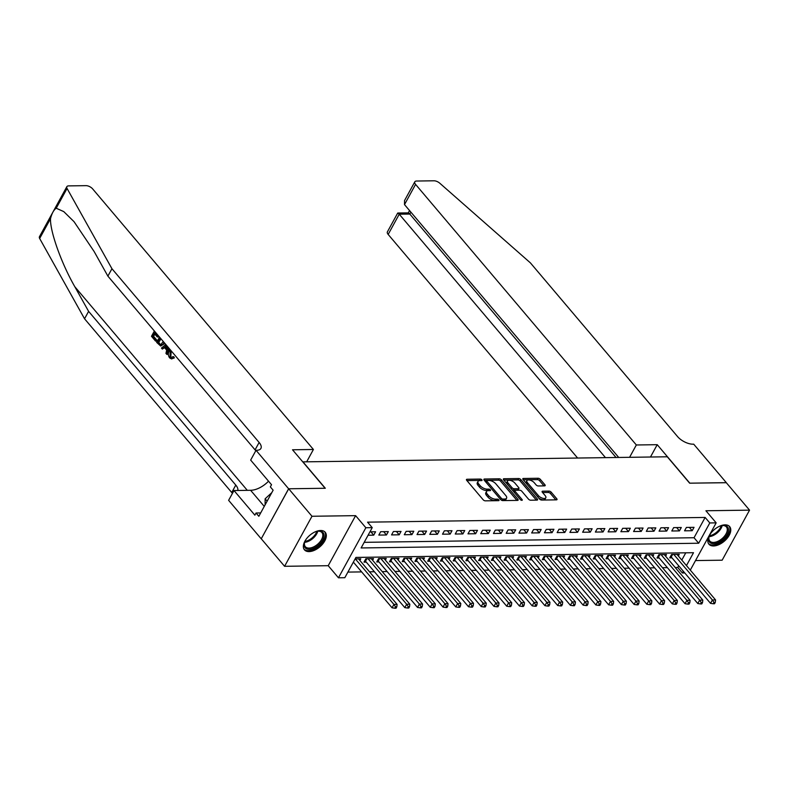 <?xml version="1.0" encoding="UTF-8"?>
<svg xmlns="http://www.w3.org/2000/svg" width="789" height="789" viewBox="0 0 789 789"><rect width="100%" height="100%" fill="white"/><g stroke="black" fill="none" stroke-linecap="round" stroke-linejoin="round"><path stroke-width="1.18" d="M481.852 479.811A1.193 0.562 28.7 0 0 480.333 479.071L467.049 479.258A1.706 0.799 28.7 0 0 466.467 479.515A1.706 0.799 28.7 0 0 466.713 480.353L483.174 499.782A1.706 0.799 28.7 0 0 485.343 500.837L498.628 500.66A1.193 0.562 28.7 0 0 499.033 500.473A1.193 0.562 28.7 0 0 498.855 499.891A1.193 0.562 28.7 0 0 497.346 499.141L495.63 499.171A5.474 2.554 28.7 0 1 488.697 495.768L487.326 494.151A5.474 2.554 28.7 0 1 486.527 491.468A5.474 2.554 28.7 0 1 488.401 490.64L490.117 490.62A1.193 0.562 28.7 0 0 490.531 490.442A1.193 0.562 28.7 0 0 490.354 489.851A1.193 0.562 28.7 0 0 488.845 489.111L487.119 489.131A5.474 2.554 28.7 0 1 480.195 485.728L478.824 484.111A5.474 2.554 28.7 0 1 478.026 481.428A5.474 2.554 28.7 0 1 479.899 480.6L481.615 480.58A1.193 0.562 28.7 0 0 482.03 480.402A1.193 0.562 28.7 0 0 481.852 479.811M480.323 480.6A1.193 0.562 28.7 0 0 479.594 480.422L466.93 480.6M497.336 500.67A1.193 0.562 28.7 0 0 496.606 500.492L494.881 500.522L495.63 499.171M488.835 490.64A1.193 0.562 28.7 0 0 488.105 490.462L486.379 490.482L487.119 489.131M725.071 524.853A13.6 7.653 139.7 0 0 711.5 532.427A13.6 7.653 139.7 0 0 708.916 544.193A13.6 7.653 139.7 0 0 713.512 545.958A13.6 7.653 139.7 0 0 727.083 538.384A13.6 7.653 139.7 0 0 729.667 526.618A13.6 7.653 139.7 0 0 725.071 524.853M320.62 530.504A13.6 7.653 139.7 0 0 307.049 538.068A13.6 7.653 139.7 0 0 304.465 549.844A13.6 7.653 139.7 0 0 309.061 551.6A13.6 7.653 139.7 0 0 322.632 544.035A13.6 7.653 139.7 0 0 325.216 532.259A13.6 7.653 139.7 0 0 320.62 530.504M544.588 485.876A1.706 0.799 28.7 0 0 545.169 485.61A1.706 0.799 28.7 0 0 544.923 484.771L540.297 479.327A1.706 0.799 28.7 0 0 538.137 478.262L523.383 478.469A1.706 0.799 28.7 0 0 522.791 478.726A1.706 0.799 28.7 0 0 523.048 479.564L539.508 498.993A1.706 0.799 28.7 0 0 541.668 500.058L556.423 499.851A1.706 0.799 28.7 0 0 557.014 499.595A1.706 0.799 28.7 0 0 556.758 498.747L551.186 492.168A1.706 0.799 28.7 0 0 549.016 491.103L542.704 491.192A1.706 0.799 28.7 0 0 542.112 491.448A1.706 0.799 28.7 0 0 542.368 492.287L545.13 495.551A4.576 2.13 28.7 0 1 545.801 497.8A4.576 2.13 28.7 0 1 542.576 498.234A4.576 2.13 28.7 0 1 538.443 495.65L527.604 482.858A4.576 2.13 28.7 0 1 526.934 480.619A4.576 2.13 28.7 0 1 530.169 480.185A4.576 2.13 28.7 0 1 534.301 482.769L536.106 484.9A1.706 0.799 28.7 0 0 538.266 485.955L544.588 485.876M364.183 542.339L694.034 537.733L705.139 517.446L709.794 522.949L716.165 522.851L690.296 570.112M288.626 488.776L325.127 488.263L292.522 449.779L313.411 449.483L92.648 188.896A5.227 2.436 28.7 0 0 86.031 185.652L68.643 185.888A5.227 2.436 28.7 0 0 66.848 186.677A5.227 2.436 28.7 0 0 67.055 188.453L111.949 268.724L259.127 442.461A12.2 5.691 -151.3 0 1 260.912 448.438A12.2 5.691 -151.3 0 1 256.731 450.282L256.031 450.292L288.626 488.776L261.228 538.818L288.695 488.776L325.315 488.263L302.956 461.871L667.287 456.782L689.635 483.174L726.265 482.661L749.55 510.148L705.918 510.759L716.165 522.851M288.695 488.776L311.98 516.262L284.582 566.305L328.214 565.693L338.461 577.795L365.859 527.742L372.23 527.654L361.115 547.951L698.689 543.236L709.794 522.949M328.214 565.693L355.612 515.651L311.98 516.262M355.612 515.651L365.859 527.742M705.139 517.446L367.566 522.16L372.23 527.654M501.419 479.87A1.706 0.799 28.7 0 0 499.25 478.805L484.495 479.012A1.706 0.799 28.7 0 0 483.913 479.268A1.706 0.799 28.7 0 0 484.16 480.106L500.62 499.536A1.706 0.799 28.7 0 0 502.78 500.601L517.535 500.394A1.706 0.799 28.7 0 0 518.126 500.137A1.706 0.799 28.7 0 0 517.87 499.299L501.419 479.87L500.67 481.221A1.706 0.799 28.7 0 0 498.51 480.156L484.367 480.353M503.934 478.736L518.689 478.538A1.706 0.799 28.7 0 1 520.858 479.594L537.319 499.023A1.706 0.799 28.7 0 1 537.565 499.861A1.706 0.799 28.7 0 1 536.984 500.118L530.662 500.206A1.706 0.799 28.7 0 1 528.502 499.141L521.825 491.271A1.706 0.799 28.7 0 0 519.665 490.206L515.473 490.265A1.706 0.799 28.7 0 0 514.882 490.521A1.706 0.799 28.7 0 0 515.138 491.36L522.081 499.565A1.193 0.562 28.7 0 1 522.259 500.147A1.193 0.562 28.7 0 1 521.421 500.265A1.193 0.562 28.7 0 1 520.336 499.585L503.599 479.84A1.706 0.799 28.7 0 1 503.352 479.002A1.706 0.799 28.7 0 1 503.934 478.736L503.451 479.633M695.523 560.565L722.152 560.2L749.55 510.148M261.297 538.818L284.582 566.305M678.343 555.998L679.23 554.381L671.587 554.489L669.733 557.872L671.962 557.843M665.6 556.176L666.488 554.559L658.845 554.667L657 558.05L659.229 558.02M652.868 556.353L653.756 554.736L646.112 554.845L644.258 558.227L646.487 558.198M640.126 556.531L641.013 554.914L633.37 555.022L631.516 558.405L633.745 558.375M627.393 556.709L628.271 555.091L620.627 555.2L618.783 558.582L621.012 558.553M614.651 556.886L615.538 555.269L607.895 555.377L606.041 558.76L608.27 558.73M601.908 557.073L602.796 555.456L595.153 555.555L593.298 558.937L595.537 558.908M589.176 557.251L590.064 555.634L582.42 555.732L580.566 559.115L582.795 559.085M576.434 557.428L577.321 555.811L569.678 555.91L567.824 559.293L570.053 559.263M563.701 557.606L564.579 555.989L556.935 556.087L555.091 559.47L557.32 559.44M550.959 557.784L551.846 556.166L544.203 556.265L542.349 559.648L544.578 559.618M538.216 557.961L539.104 556.344L531.461 556.452L529.606 559.825L531.835 559.795M525.484 558.139L526.362 556.521L518.728 556.63L516.874 560.003L519.103 559.973M512.742 558.316L513.629 556.699L505.986 556.807L504.132 560.18L506.36 560.151M499.999 558.494L500.887 556.876L493.243 556.985L491.399 560.358L493.628 560.328M487.267 558.671L488.154 557.054L480.511 557.162L478.657 560.545L480.886 560.506M474.524 558.849L475.412 557.231L467.769 557.34L465.914 560.723L468.143 560.683M461.792 559.026L462.67 557.409L455.026 557.517L453.182 560.9L455.411 560.861M449.049 559.204L449.937 557.586L442.294 557.695L440.44 561.078L442.668 561.038M436.307 559.381L437.195 557.764L429.551 557.872L427.697 561.255L429.936 561.216M423.575 559.559L424.462 557.941L416.819 558.05L414.965 561.433L417.194 561.403M410.832 559.736L411.72 558.119L404.076 558.227L402.222 561.61L404.451 561.581M398.1 559.914L398.978 558.296L391.334 558.405L389.49 561.788L391.719 561.758M385.357 560.091L386.245 558.474L378.602 558.582L376.748 561.965L378.976 561.936M372.615 560.269L373.503 558.651L365.859 558.76L364.005 562.143L366.234 562.113M368.078 535.238L373.72 535.159L375.574 531.776L369.923 531.855M388.316 531.599L380.673 531.707L378.819 535.09L386.462 534.981L388.316 531.599M401.049 531.421L393.405 531.53L391.561 534.912L399.204 534.804L401.049 531.421M413.791 531.244L406.148 531.352L404.293 534.735L411.937 534.626L413.791 531.244M426.533 531.066L418.89 531.175L417.036 534.557L424.679 534.449L426.533 531.066M439.266 530.889L431.622 530.997L429.778 534.38L437.422 534.271L439.266 530.889M452.008 530.711L444.365 530.819L442.511 534.202L450.154 534.094L452.008 530.711M464.741 530.533L457.097 530.642L455.253 534.025L462.896 533.916L464.741 530.533M477.483 530.356L469.84 530.464L467.985 533.847L475.629 533.739L477.483 530.356M490.225 530.178L482.582 530.287L480.728 533.67L488.371 533.561L490.225 530.178M502.958 530.001L495.314 530.109L493.47 533.492L501.114 533.384L502.958 530.001M515.7 529.823L508.057 529.932L506.203 533.315L513.846 533.206L515.7 529.823M528.443 529.646L520.799 529.754L518.945 533.137L526.588 533.029L528.443 529.646M541.175 529.468L533.532 529.577L531.678 532.96L539.321 532.851L541.175 529.468M553.917 529.291L546.274 529.399L544.42 532.782L552.063 532.674L553.917 529.291M566.65 529.113L559.006 529.222L557.162 532.595L564.806 532.496L566.65 529.113M579.392 528.936L571.749 529.044L569.895 532.417L577.538 532.319L579.392 528.936M592.135 528.758L584.491 528.867L582.637 532.24L590.28 532.141L592.135 528.758M604.867 528.581L597.224 528.689L595.379 532.062L603.023 531.964L604.867 528.581M617.609 528.403L609.966 528.502L608.112 531.885L615.755 531.786L617.609 528.403M630.342 528.226L622.699 528.324L620.854 531.707L628.498 531.599L630.342 528.226M643.084 528.048L635.441 528.147L633.587 531.53L641.23 531.421L643.084 528.048M655.827 527.871L648.183 527.969L646.329 531.352L653.973 531.244L655.827 527.871M668.559 527.693L660.916 527.792L659.071 531.175L666.715 531.066L668.559 527.693M681.301 527.506L673.658 527.614L671.804 530.997L679.447 530.889L681.301 527.506M684.546 530.819L692.19 530.711L694.044 527.328L686.4 527.437L684.546 530.819M347.9 572.094L361.648 571.907M369.489 571.798L374.39 571.729M382.231 571.621L387.123 571.552M394.973 571.443L399.865 571.374M407.706 571.266L412.598 571.197M420.448 571.088L425.34 571.019M433.181 570.911L438.082 570.841M445.923 570.733L450.815 570.664M458.665 570.546L463.557 570.486M471.398 570.368L476.29 570.309M484.14 570.191L489.032 570.122M496.883 570.013L501.774 569.944M509.615 569.836L514.507 569.766M522.357 569.658L527.249 569.589M535.09 569.48L539.992 569.411M547.832 569.303L552.724 569.234M560.575 569.125L565.466 569.056M573.307 568.948L578.199 568.879M586.049 568.77L590.941 568.701M598.792 568.593L603.684 568.524M611.524 568.415L616.416 568.346M624.267 568.238L629.158 568.169M636.999 568.06L641.891 567.991M649.741 567.883L654.633 567.814M662.484 567.705L667.376 567.636M675.216 567.528L677.741 567.488L678.678 565.772M681.795 560.082L685.779 552.813M359.883 560.446L360.76 558.829L355.119 558.908M684.773 572.952L682.396 572.992L683.343 571.266M677.741 567.488L682.396 572.992M686.46 565.575L693.511 552.704L355.938 557.419L344.823 577.706L338.461 577.795M694.034 537.733L698.689 543.236M373.72 535.159L370.919 531.845M386.462 534.981L383.651 531.668M399.204 534.804L396.394 531.49M411.937 534.626L409.126 531.313M424.679 534.449L421.868 531.135M437.422 534.271L434.611 530.958M450.154 534.094L447.343 530.78M462.896 533.916L460.086 530.602M475.629 533.739L472.818 530.425M488.371 533.561L485.56 530.247M501.114 533.384L498.303 530.07M513.846 533.206L511.035 529.892M526.588 533.029L523.778 529.715M539.321 532.851L536.52 529.527M552.063 532.674L549.252 529.35M564.806 532.496L561.995 529.172M577.538 532.319L574.727 528.995M590.28 532.141L587.47 528.817M603.023 531.964L600.212 528.64M615.755 531.786L612.945 528.462M628.498 531.599L625.687 528.285M641.23 531.421L638.419 528.107M653.973 531.244L651.162 527.93M666.715 531.066L663.904 527.752M679.447 530.889L676.637 527.575M692.19 530.711L689.379 527.397M478.026 481.428L477.286 482.779A5.474 2.554 28.7 0 0 478.085 485.462L478.824 484.111M486.379 490.482A5.474 2.554 28.7 0 1 479.456 487.089L478.085 485.462M486.527 491.468L485.787 492.819A5.474 2.554 28.7 0 0 486.586 495.502L487.326 494.151M494.881 500.522A5.474 2.554 28.7 0 1 487.957 497.119L486.586 495.502M516.923 500.404L500.67 481.221M487.148 480.501A1.193 0.562 28.7 0 0 486.744 480.688A1.193 0.562 28.7 0 0 486.912 481.27L501.36 498.323A1.193 0.562 28.7 0 0 502.879 499.062L504.694 499.042A5.474 2.554 28.7 0 0 506.568 498.214A5.474 2.554 28.7 0 0 505.769 495.531L495.887 483.874A5.474 2.554 28.7 0 0 488.963 480.481L487.148 480.501M501.834 500.384A1.193 0.562 28.7 0 0 502.139 500.423L502.879 499.062M506.568 498.214L505.828 499.565A5.474 2.554 28.7 0 1 503.954 500.394L502.139 500.423M503.816 480.087L517.949 479.89L518.689 478.538M536.362 500.127L520.119 480.945A1.706 0.799 28.7 0 0 517.949 479.89M514.882 490.521L514.142 491.872A1.706 0.799 28.7 0 0 514.132 492.257M514.901 483.095A4.576 2.13 28.7 0 0 510.769 480.511A4.576 2.13 28.7 0 0 507.544 480.945A4.576 2.13 28.7 0 0 508.215 483.184L512.031 487.691A1.706 0.799 28.7 0 0 514.191 488.756L518.383 488.697A1.706 0.799 28.7 0 0 518.965 488.44A1.706 0.799 28.7 0 0 518.718 487.602L514.901 483.095M507.544 480.945L506.804 482.296A4.576 2.13 28.7 0 0 506.952 483.785M511.785 489.496A1.706 0.799 28.7 0 0 513.452 490.107L514.191 488.756M518.965 488.44L518.225 489.791A1.706 0.799 28.7 0 1 517.643 490.048L513.452 490.107M526.934 480.619L526.194 481.971A4.576 2.13 28.7 0 0 526.352 483.46M538.453 497.751A4.576 2.13 28.7 0 0 545.061 499.151L545.801 497.8M555.811 499.861L550.446 493.519A1.706 0.799 28.7 0 0 548.276 492.454L542.576 492.533M543.966 485.876L539.558 480.679A1.706 0.799 28.7 0 0 537.398 479.613L523.255 479.811M353.354 562.123L392.064 607.806L393.918 604.423L397.104 604.384L358.531 558.859M355.356 558.908L393.918 604.423L395.526 606.859L394.786 608.211L396.058 608.191L396.798 606.84L395.526 606.859M397.104 604.384L396.798 606.84M394.786 608.211L392.064 607.806M314.683 532.072A11.766 6.618 -40.3 0 1 317.76 531.165A11.766 6.618 -40.3 0 1 323.865 537.043A11.766 6.618 -40.3 0 1 314.071 548.02A11.766 6.618 -40.3 0 1 304.603 542.309A11.766 6.618 -40.3 0 1 306.014 539.42M304.732 541.944A10.898 6.134 139.7 0 0 305.313 546.669A10.898 6.134 139.7 0 0 313.608 546.885A10.898 6.134 139.7 0 0 321.942 532.585A10.898 6.134 139.7 0 0 317.385 531.234M303.952 549.095A13.512 7.604 139.7 0 0 314.061 549.183A13.512 7.604 139.7 0 0 324.565 531.638M271.771 492.671L265.134 498.806L265.114 504.842M267.126 501.153L265.134 498.806M719.134 526.431A11.766 6.618 -40.3 0 1 722.211 525.513A11.766 6.618 -40.3 0 1 728.316 531.401A11.766 6.618 -40.3 0 1 718.513 542.368A11.766 6.618 -40.3 0 1 709.055 536.658A11.766 6.618 -40.3 0 1 710.465 533.778M709.183 536.293A10.898 6.134 139.7 0 0 709.765 541.017A10.898 6.134 139.7 0 0 718.049 541.244A10.898 6.134 139.7 0 0 726.393 526.934A10.898 6.134 139.7 0 0 721.827 525.582M708.404 543.443A13.512 7.604 139.7 0 0 718.513 543.532A13.512 7.604 139.7 0 0 729.006 525.987M155.167 331.942L154.831 332.544L157.77 336.015L157.258 336.952L154.319 333.481L152.78 336.292L156.143 341.114A22.703 12.772 139.7 0 0 156.833 340.167L153.539 336.282A22.703 12.772 139.7 0 0 154.92 334.191M157.258 336.952L158.273 336.933A22.703 12.772 139.7 0 0 158.717 336.124M160.7 346.046L164.497 343.688L163.471 343.698L160.7 346.046L156.646 342.387L159.536 337.1M173.402 357.89L171.509 358.926L174.359 357.881L173.738 356.677L172.752 356.697L173.402 357.89L174.359 357.881M170.818 356.865L171.164 351.529L170.148 351.539L170.079 356.875L170.818 356.865M111.949 268.724L107.886 276.13L94.128 251.513L74.058 221.699L63.771 211.61L56.226 208.237C53.751 209.904 51.847 213.395 50.496 218.711C49.993 231.453 61.483 263.585 74.837 286.752L88.605 311.369L235.783 485.097A12.2 5.691 -151.3 0 1 237.805 490.472M168.244 347.377L166.795 354.369L165.956 353.383L166.686 350.138L164.309 347.328L162.307 349.073L165.256 347.308M166.795 354.369L167.367 354.36L169.053 348.334M88.605 311.369L84.541 318.776L231.729 492.504A12.2 5.691 -151.3 0 1 232.42 493.401M255.764 450.756A12.2 5.691 -151.3 0 0 255.074 449.858L107.886 276.13M50.496 218.711L39.657 238.495L84.541 318.776M256.031 450.292L250.655 460.095L271.524 484.722L270.341 486.892L273.132 490.186L258.841 516.292L256.05 512.998L254.867 515.158L233.998 490.531L228.623 500.334L261.228 538.818M313.411 449.483L306.665 461.821M268.536 481.201A19.607 11.036 -40.3 0 1 250.616 490.294L233.998 490.531M39.657 238.495A5.227 2.436 -151.3 0 1 39.45 236.72L66.848 186.677M260.686 512.929L256.05 512.998M170.079 356.875L171.331 357.555L172.752 356.697M170.878 350.484L170.148 351.539M171.509 358.926L169.635 357.9C168.037 355.652 167.949 353.225 169.359 350.622L170.079 349.537M162.307 349.073L161.469 348.077L165.808 344.497M166.548 345.365L165.059 346.667L166.962 348.916L167.505 346.499M165.059 346.667L166.972 345.868M167.179 347.969L166.065 346.657M164.053 342.426L163.471 343.698M160.325 338.027L157.938 342.377L159.092 343.738L160.729 344.724L163.264 341.489M157.938 342.377L158.697 342.367A22.703 12.772 139.7 0 0 160.936 338.747M159.092 343.738L159.851 343.728L158.697 342.367M155.571 341.114L151.478 336.301L154.378 331.005M156.084 340.177L156.833 340.167M152.78 336.292L153.539 336.282M157.77 336.015L158.609 336.006M154.831 332.544L155.67 332.534M629.583 457.314L636.338 444.976L415.566 184.379L404.501 204.607L618.714 457.462M726.304 482.71L689.833 483.174L657.227 444.69L636.338 444.976M404.501 204.607L404.54 200.564L414.807 181.815A5.227 2.436 28.7 0 1 416.592 181.036L433.98 180.789A5.227 2.436 28.7 0 1 439.818 183.245L530.405 262.885L677.583 436.613A12.2 5.691 28.7 0 0 693.018 444.187L693.718 444.177L726.324 482.661M650.471 457.018L657.227 444.69M605.479 457.65L399.244 214.204L388.168 234.432A5.227 2.436 -151.3 0 1 387.399 231.867L397.666 213.119L399.244 214.204L409.816 214.056L616.051 457.502M577.607 458.034L388.168 234.432M414.807 181.815A5.227 2.436 28.7 0 0 415.566 184.379M397.824 213.02L408.396 212.872L409.816 214.056L410.872 212.133M364.824 560.654L365.051 560.821A1.746 0.809 -151.3 0 1 365.494 561.226L404.806 607.629L406.651 604.246L409.836 604.206L371.274 558.681M368.088 558.73L406.651 604.246L408.268 606.682L407.528 608.033L408.801 608.013L409.54 606.662L408.268 606.682M409.836 604.206L409.54 606.662M407.528 608.033L404.806 607.629M377.566 560.476L377.793 560.644A1.746 0.809 -151.3 0 1 378.227 561.048L417.539 607.451L419.393 604.068L422.579 604.029L384.016 558.504M380.831 558.553L419.393 604.068L421.001 606.504L420.261 607.855L421.533 607.836L422.273 606.485L421.001 606.504M422.579 604.029L422.273 606.485M420.261 607.855L417.539 607.451M390.299 560.289L390.535 560.466A1.746 0.809 -151.3 0 1 390.969 560.871L430.281 607.274L432.135 603.891L435.311 603.851L396.749 558.326M393.563 558.375L432.135 603.891L433.743 606.327L433.003 607.678L434.275 607.658L435.015 606.307L433.743 606.327M435.311 603.851L435.015 606.307M433.003 607.678L430.281 607.274M403.041 560.111L403.268 560.289A1.746 0.809 -151.3 0 1 403.712 560.693L443.023 607.096L444.868 603.713L448.053 603.674L409.491 558.148M406.305 558.198L444.868 603.713L446.485 606.149L445.736 607.5L447.018 607.481L447.757 606.13L446.485 606.149M448.053 603.674L447.757 606.13M445.736 607.5L443.023 607.096M415.783 559.934L416.01 560.111A1.746 0.809 -151.3 0 1 416.444 560.515L455.756 606.919L457.61 603.536L460.796 603.496L422.233 557.971M419.048 558.02L457.61 603.536L459.218 605.972L458.478 607.323L459.75 607.303L460.49 605.952L459.218 605.972M460.796 603.496L460.49 605.952M458.478 607.323L455.756 606.919M428.516 559.756L428.743 559.934A1.746 0.809 -151.3 0 1 429.186 560.338L468.498 606.741L470.343 603.358L473.528 603.319L434.966 557.793M431.78 557.843L470.343 603.358L471.96 605.794L471.22 607.145L472.493 607.126L473.232 605.774L471.96 605.794M473.528 603.319L473.232 605.774M471.22 607.145L468.498 606.741M441.258 559.579L441.485 559.756A1.746 0.809 -151.3 0 1 441.929 560.16L481.231 606.563L483.085 603.181L486.271 603.141L447.708 557.616M444.523 557.665L483.085 603.181L484.693 605.617L483.953 606.968L485.225 606.948L485.975 605.597L484.693 605.617M486.271 603.141L485.975 605.597M483.953 606.968L481.231 606.563M454 559.401L454.227 559.579A1.746 0.809 -151.3 0 1 454.661 559.983L493.973 606.386L495.827 603.003L499.013 602.964L460.441 557.438M457.255 557.488L495.827 603.003L497.435 605.439L496.695 606.79L497.967 606.771L498.707 605.419L497.435 605.439M499.013 602.964L498.707 605.419M496.695 606.79L493.973 606.386M466.733 559.223L466.96 559.401A1.746 0.809 -151.3 0 1 467.404 559.805L506.716 606.208L508.56 602.826L511.745 602.786L473.183 557.261M469.997 557.31L508.56 602.826L510.177 605.262L509.438 606.613L510.71 606.593L511.45 605.242L510.177 605.262M511.745 602.786L511.45 605.242M509.438 606.613L506.716 606.208M479.475 559.046L479.702 559.223A1.746 0.809 -151.3 0 1 480.136 559.628L519.448 606.031L521.302 602.648L524.488 602.609L485.925 557.083M482.74 557.123L521.302 602.648L522.91 605.084L522.17 606.435L523.442 606.416L524.182 605.064L522.91 605.084M524.488 602.609L524.182 605.064M522.17 606.435L519.448 606.031M492.208 558.868L492.435 559.046A1.746 0.809 -151.3 0 1 492.878 559.45L532.19 605.853L534.045 602.471L537.22 602.431L498.658 556.906M495.472 556.945L534.045 602.471L535.652 604.907L534.912 606.258L536.185 606.238L536.924 604.887L535.652 604.907M537.22 602.431L536.924 604.887M534.912 606.258L532.19 605.853M504.95 558.691L505.177 558.868A1.746 0.809 -151.3 0 1 505.621 559.273L544.923 605.676L546.777 602.293L549.963 602.254L511.4 556.728M508.215 556.768L546.777 602.293L548.385 604.719L547.645 606.08L548.927 606.06L549.667 604.709L548.385 604.719M549.963 602.254L549.667 604.709M547.645 606.08L544.923 605.676M517.692 558.513L517.919 558.691A1.746 0.809 -151.3 0 1 518.353 559.095L557.665 605.498L559.519 602.115L562.705 602.066L524.133 556.551M520.957 556.59L559.519 602.115L561.127 604.542L560.387 605.903L561.66 605.883L562.399 604.532L561.127 604.542M562.705 602.066L562.399 604.532M560.387 605.903L557.665 605.498M530.425 558.336L530.652 558.513A1.746 0.809 -151.3 0 1 531.096 558.918L570.408 605.321L572.252 601.938L575.437 601.889L536.875 556.373M533.689 556.413L572.252 601.938L573.869 604.364L573.13 605.725L574.402 605.705L575.142 604.354L573.869 604.364M575.437 601.889L575.142 604.354M573.13 605.725L570.408 605.321M543.167 558.158L543.394 558.326A1.746 0.809 -151.3 0 1 543.838 558.74L583.14 605.143L584.994 601.76L588.18 601.711L549.617 556.196M546.432 556.235L584.994 601.76L586.602 604.187L585.862 605.548L587.134 605.528L587.874 604.177L586.602 604.187M588.18 601.711L587.874 604.177M585.862 605.548L583.14 605.143M555.9 557.981L556.137 558.148A1.746 0.809 -151.3 0 1 556.57 558.563L595.882 604.966L597.737 601.583L600.922 601.534L562.35 556.018M559.164 556.058L597.737 601.583L599.344 604.009L598.604 605.36L599.877 605.35L600.616 603.999L599.344 604.009M600.922 601.534L600.616 603.999M598.604 605.36L595.882 604.966M568.642 557.803L568.869 557.971A1.746 0.809 -151.3 0 1 569.313 558.385L608.625 604.788L610.469 601.405L613.655 601.356L575.092 555.841M571.907 555.88L610.469 601.405L612.086 603.832L611.337 605.183L612.619 605.173L613.359 603.822L612.086 603.832M613.655 601.356L613.359 603.822M611.337 605.183L608.625 604.788M581.385 557.626L581.611 557.793A1.746 0.809 -151.3 0 1 582.045 558.208L621.357 604.611L623.211 601.228L626.397 601.179L587.835 555.663M584.649 555.703L623.211 601.228L624.819 603.654L624.079 605.005L625.352 604.995L626.091 603.634L624.819 603.654M626.397 601.179L626.091 603.634M624.079 605.005L621.357 604.611M594.117 557.448L594.344 557.616A1.746 0.809 -151.3 0 1 594.788 558.03L634.1 604.433L635.944 601.05L639.129 601.001L600.567 555.486M597.381 555.525L635.944 601.05L637.561 603.477L636.822 604.828L638.094 604.818L638.834 603.457L637.561 603.477M639.129 601.001L638.834 603.457M636.822 604.828L634.1 604.433M606.859 557.271L607.086 557.438A1.746 0.809 -151.3 0 1 607.53 557.853L646.832 604.256L648.686 600.873L651.872 600.823L613.309 555.308M610.124 555.348L648.686 600.873L650.294 603.299L649.554 604.65L650.826 604.64L651.576 603.279L650.294 603.299M651.872 600.823L651.576 603.279M649.554 604.65L646.832 604.256M619.602 557.093L619.829 557.261A1.746 0.809 -151.3 0 1 620.262 557.675L659.574 604.078L661.429 600.695L664.614 600.646L626.042 555.131M622.856 555.17L661.429 600.695L663.036 603.121L662.296 604.473L663.569 604.463L664.308 603.102L663.036 603.121M664.614 600.646L664.308 603.102M662.296 604.473L659.574 604.078M632.334 556.916L632.561 557.083A1.746 0.809 -151.3 0 1 633.005 557.498L672.317 603.901L674.161 600.518L677.347 600.468L638.784 554.953M635.599 554.992L674.161 600.518L675.779 602.944L675.039 604.295L676.311 604.275L677.051 602.924L675.779 602.944M677.347 600.468L677.051 602.924M675.039 604.295L672.317 603.901M645.077 556.738L645.303 556.906A1.746 0.809 -151.3 0 1 645.737 557.32L685.049 603.723L686.903 600.34L690.089 600.291L651.527 554.775M648.341 554.815L686.903 600.34L688.511 602.766L687.771 604.118L689.044 604.098L689.783 602.747L688.511 602.766M690.089 600.291L689.783 602.747M687.771 604.118L685.049 603.723M657.809 556.561L658.036 556.728A1.746 0.809 -151.3 0 1 658.48 557.142L697.792 603.536L699.646 600.163L702.821 600.113L664.259 554.588M661.074 554.637L699.646 600.163L701.253 602.589L700.514 603.94L701.786 603.92L702.526 602.569L701.253 602.589M702.821 600.113L702.526 602.569M700.514 603.94L697.792 603.536M670.551 556.383L670.778 556.551A1.746 0.809 -151.3 0 1 671.222 556.965L710.524 603.358L712.378 599.985L715.564 599.936L677.001 554.411M673.816 554.46L712.378 599.985L713.986 602.411L713.246 603.763L714.528 603.743L715.268 602.392L713.986 602.411M715.564 599.936L715.268 602.392M713.246 603.763L710.524 603.358M479.594 480.422L480.333 479.071M496.606 500.492L497.346 499.141M488.105 490.462L488.845 489.111M479.456 487.089L480.195 485.728M487.957 497.119L488.697 495.768M466.565 480.146L467.049 479.258M517.268 500.394L517.87 499.299M484.012 479.899L484.495 479.012M498.51 480.156L499.25 478.805M486.221 482.543L486.912 481.27M500.67 499.595L501.36 498.323M503.954 500.394L504.694 499.042M520.119 480.945L520.858 479.594M536.717 500.127L537.319 499.023M514.438 492.632L515.138 491.36M521.667 500.315L522.081 499.565M507.514 484.456L508.215 483.184M511.331 488.963L512.031 487.691M517.643 490.048L518.383 488.697M526.914 484.13L527.604 482.858M537.743 496.922L538.443 495.65M542.211 492.089L542.704 491.192M548.276 492.454L549.016 491.103M550.446 493.519L551.186 492.168M556.156 499.851L556.758 498.747M522.89 479.357L523.383 478.469M537.398 479.613L538.137 478.262M539.558 480.679L540.297 479.327M544.311 485.876L544.923 484.771M317.78 531.194A10.898 6.134 -40.3 0 1 308.746 541.155A10.898 6.134 -40.3 0 1 304.633 542.329M304.939 541.432A10.533 5.927 139.7 0 0 308.292 540.376A10.533 5.927 139.7 0 0 316.843 531.352M722.221 525.543A10.898 6.134 -40.3 0 1 713.197 535.514A10.898 6.134 -40.3 0 1 709.084 536.678M709.39 535.79A10.533 5.927 139.7 0 0 712.743 534.725A10.533 5.927 139.7 0 0 721.294 525.701M74.837 286.752L247.312 490.344M235.783 485.097L231.729 492.504M255.074 449.858L259.127 442.461M67.055 188.453L56.226 208.237M264.256 506.4L250.616 490.294M365.051 560.821L366.185 558.76M365.494 561.226L366.855 558.75M377.793 560.644L378.927 558.573M378.227 561.048L379.588 558.573M390.535 560.466L391.66 558.395M390.969 560.871L392.33 558.385M403.268 560.289L404.402 558.217M403.712 560.693L405.073 558.208M416.01 560.111L417.134 558.04M416.444 560.515L417.805 558.03M428.743 559.934L429.877 557.862M429.186 560.338L430.547 557.853M441.485 559.756L442.619 557.685M441.929 560.16L443.28 557.675M454.227 559.579L455.352 557.507M454.661 559.983L456.022 557.498M466.96 559.401L468.094 557.33M467.404 559.805L468.765 557.32M479.702 559.223L480.836 557.152M480.136 559.628L481.497 557.142M492.435 559.046L493.569 556.975M492.878 559.45L494.239 556.965M505.177 558.868L506.311 556.797M505.621 559.273L506.982 556.787M517.919 558.691L519.044 556.62M518.353 559.095L519.714 556.61M530.652 558.513L531.786 556.442M531.096 558.918L532.457 556.432M543.394 558.326L544.528 556.265M543.838 558.74L545.189 556.255M556.137 558.148L557.261 556.087M556.57 558.563L557.931 556.077M568.869 557.971L570.003 555.91M569.313 558.385L570.674 555.9M581.611 557.793L582.736 555.732M582.045 558.208L583.406 555.722M594.344 557.616L595.478 555.555M594.788 558.03L596.149 555.545M607.086 557.438L608.22 555.377M607.53 557.853L608.881 555.367M619.829 557.261L620.953 555.2M620.262 557.675L621.624 555.19M632.561 557.083L633.695 555.022M633.005 557.498L634.366 555.012M645.303 556.906L646.438 554.845M645.737 557.32L647.098 554.835M658.036 556.728L659.17 554.667M658.48 557.142L659.841 554.657M670.778 556.551L671.912 554.489M671.222 556.965L672.583 554.48M486.004 482.04L486.744 480.688M409.55 210.574L408.288 212.882"/></g></svg>
